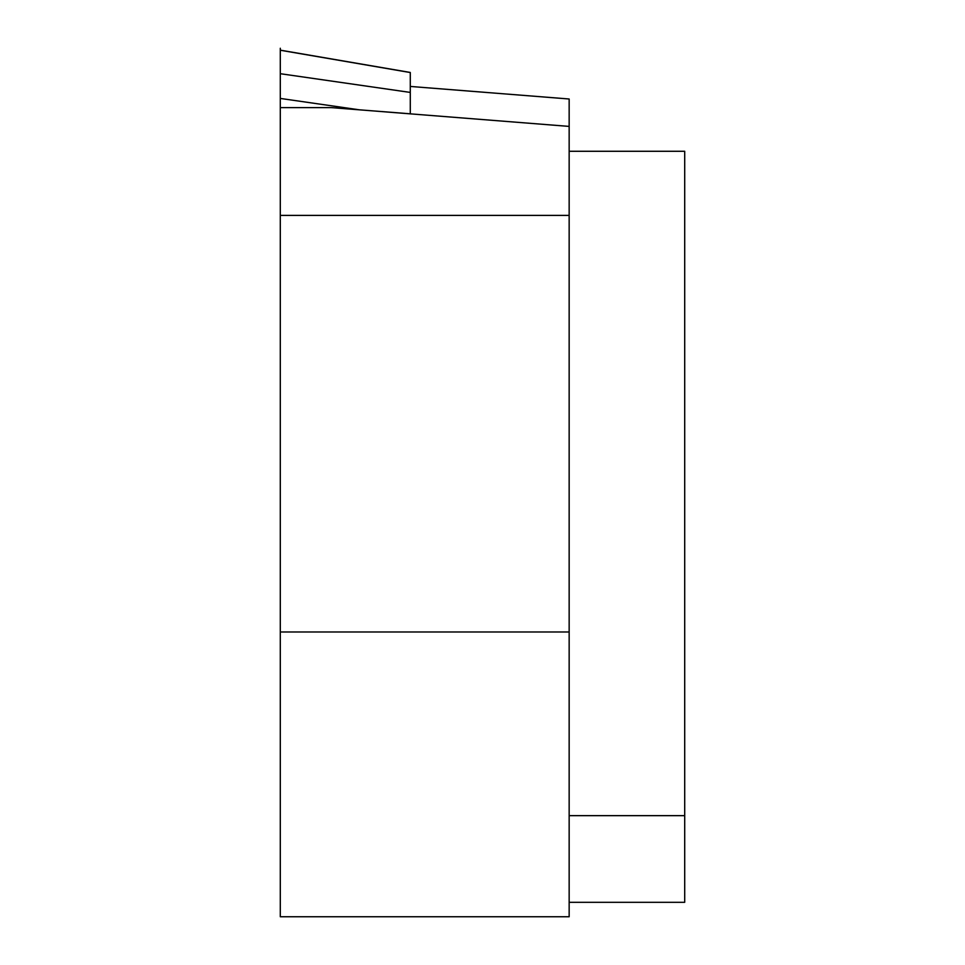 <?xml version="1.0" encoding="UTF-8"?>
<svg xmlns="http://www.w3.org/2000/svg" width="965" height="965" viewBox="0 0 965 965"><rect width="100%" height="100%" fill="white"/><g stroke="black" fill="none" stroke-linecap="round" stroke-linejoin="round"><path stroke-width="1.45" d="M280.296 916.75L280.296 631.978L280.296 916.75L569.157 916.75L569.157 98.997L410.282 86.44M410.282 93.291L410.282 113.81L410.282 92.423L410.282 113.81L331.284 107.61L280.296 107.61L280.296 48.25L280.296 50.156L410.282 72.459M569.157 215.4L280.296 215.4L280.296 631.978L280.296 50.24L280.296 73.702L410.282 92.423L410.282 72.544L280.296 50.24M569.157 126.403L331.284 107.61M569.157 902.311L684.704 902.311L684.704 151.276L569.157 151.276M280.296 73.702L280.296 107.61M280.296 215.4L280.296 103.581M280.296 631.978L569.157 631.978M569.157 815.654L684.704 815.654M280.296 98.43L359.39 109.817"/></g></svg>
